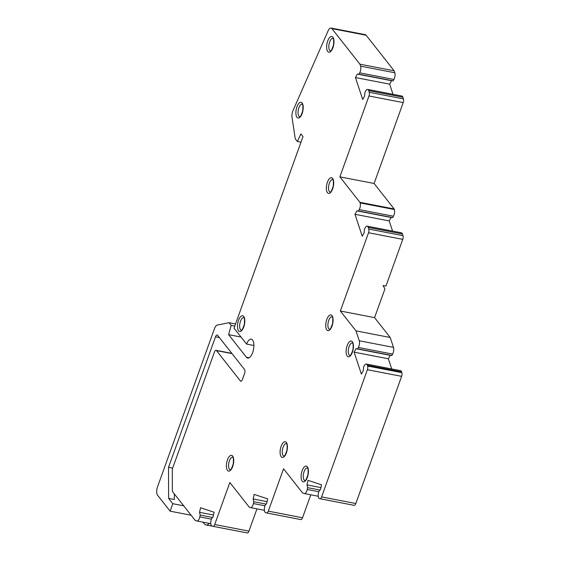 <?xml version="1.0" encoding="UTF-8"?>
<svg xmlns="http://www.w3.org/2000/svg" width="561" height="561" viewBox="0 0 561 561"><rect width="100%" height="100%" fill="white"/><g stroke="black" fill="none" stroke-linecap="round" stroke-linejoin="round"><path stroke-width="0.84" d="M391.725 368.949L388.352 358.781L390.246 355.344L391.844 355.464L392.602 354.082A4.811 2.041 -79.1 0 0 393.499 347.392L390.218 337.491L374.58 317.631L384.902 288.95L383.086 285.528L385.94 286.082L402.763 239.351A3.212 1.36 -79.1 0 0 403.008 235.669L402.447 233.993A4.811 2.041 -79.1 0 0 401.424 232.794L367.196 226.181A4.811 2.041 -79.1 0 0 365.232 227.745L364.482 229.119L364.131 232.794L362.245 236.237L354.98 214.302L356.866 210.866L358.472 210.985L359.229 209.604A4.811 2.041 -79.1 0 0 360.12 202.914L359.931 202.339L394.159 208.951L374.096 183.475L339.868 176.862L368.984 95.98A3.212 1.36 -79.1 0 0 369.236 92.292L368.675 90.616A4.811 2.041 -79.1 0 0 367.651 89.423A4.811 2.041 -79.1 0 0 365.688 90.987L364.93 92.362L364.587 96.036L362.694 99.472L355.429 77.544L357.322 74.101L358.928 74.22L359.678 72.846A4.811 2.041 -79.1 0 0 360.576 66.149L359.924 64.192L394.152 70.805L366.137 35.231A6.437 2.735 -79.1 0 0 365.281 34.663L331.053 28.05A6.437 2.735 -79.1 0 0 328.045 30.932L293.101 110.37A6.437 2.735 -79.1 0 0 292.043 117.459L295.268 138.855L297.365 141.505L300.892 133.869L303.01 136.554L234.028 328.164L246.56 344.082A9.628 4.088 -79.1 0 1 251.314 339.181A9.628 4.088 -79.1 0 1 253.502 349.405A9.628 4.088 -79.1 0 1 247.66 358.079A9.628 4.088 -79.1 0 1 246.391 357.238L228.608 334.651L231.167 325.373L229.077 322.715L217.303 325.064A6.437 2.735 -79.1 0 0 214.456 328.718L157.543 486.815A6.437 2.735 -79.1 0 0 157.564 495.237L170.116 511.169L191.091 515.222M232.009 353.605L216.483 350.604A3.212 1.36 -79.1 0 0 216.055 350.323A3.212 1.36 -79.1 0 0 214.4 352.147L172.276 469.157L172.339 490.188A3.212 1.36 -79.1 0 0 172.781 491.969L195.186 520.419L196.834 520.966A4.811 2.041 -79.1 0 0 196.939 520.994A4.811 2.041 -79.1 0 0 199.807 516.912L200.207 515.082L199.548 512.326L200.543 507.754L214.092 512.249L213.096 516.821L211.406 518.799L211.006 520.629A4.811 2.041 -79.1 0 0 211.939 525.973L212.977 526.316A3.212 1.36 -79.1 0 0 213.047 526.337A3.212 1.36 -79.1 0 0 214.702 524.514L229.828 482.495L249.315 507.235L250.423 507.6A4.811 2.041 -79.1 0 0 250.536 507.628A4.811 2.041 -79.1 0 0 253.404 503.554L253.796 501.723L253.144 498.967L254.14 494.395L267.681 498.883L266.685 503.455L265.002 505.433L264.603 507.263A4.811 2.041 -79.1 0 0 265.535 512.607L266.566 512.95A3.212 1.36 -79.1 0 0 266.643 512.971A3.212 1.36 -79.1 0 0 268.298 511.148L283.55 468.786L302.617 492.986L304.272 493.54A4.811 2.041 100.9 0 0 304.378 493.568A4.811 2.041 100.9 0 0 307.246 489.487L307.645 487.656L306.986 484.9L307.982 480.328L321.53 484.823L320.534 489.395L318.844 491.366L318.445 493.203A4.811 2.041 100.9 0 0 319.377 498.547L319.868 498.708A3.212 1.36 -79.1 0 0 319.945 498.729A3.212 1.36 -79.1 0 0 321.6 496.906L367.392 369.72A3.212 1.36 -79.1 0 0 367.637 366.038L367.371 365.239A4.811 2.041 -79.1 0 0 366.347 364.047A4.811 2.041 -79.1 0 0 364.384 365.604L363.626 366.985L363.283 370.66L361.389 374.096L354.124 352.168L356.018 348.725L357.623 348.844L358.374 347.469A4.811 2.041 -79.1 0 0 359.271 340.772L355.99 330.878L390.218 337.491M256.945 508.869L248.93 531.127A3.212 1.36 -79.1 0 1 247.275 532.95A3.212 1.36 -79.1 0 1 247.205 532.929L213.124 526.344M374.096 183.475L403.212 102.593A3.212 1.36 -79.1 0 0 403.457 98.911L402.903 97.228A4.811 2.041 -79.1 0 0 401.879 96.036L367.651 89.423M320.015 498.736L354.096 505.321A3.212 1.36 -79.1 0 0 354.173 505.342A3.212 1.36 -79.1 0 0 355.828 503.519L401.62 376.333A3.212 1.36 -79.1 0 0 401.865 372.651L401.599 371.852A4.811 2.041 -79.1 0 0 400.575 370.66L366.347 364.047M310.794 494.802L302.526 517.768L268.298 511.148M266.72 512.978L300.794 519.57A3.212 1.36 -79.1 0 0 300.871 519.584A3.212 1.36 -79.1 0 0 302.526 517.768M209.337 523.392A12.826 5.449 100.9 0 1 205.95 524.942L211.658 526.043A12.826 5.449 -79.1 0 0 212.275 526.085M393.03 94.325L389.657 84.157L391.55 80.721L393.149 80.84L393.906 79.466A4.811 2.041 -79.1 0 0 394.804 72.769L394.152 70.805M392.574 231.09L389.208 220.915L391.094 217.479L392.7 217.598L393.457 216.223A4.811 2.041 -79.1 0 0 394.348 209.526L394.159 208.951M374.58 317.631L340.352 311.018L368.535 232.738A3.212 1.36 -79.1 0 0 368.78 229.056L368.226 227.373A4.811 2.041 -79.1 0 0 367.196 226.181M366.137 35.231L331.909 28.618L359.924 64.192M202.949 522.151L204.26 523.813A12.826 5.449 100.9 0 0 205.95 524.942M340.352 311.018L355.99 330.878M339.868 176.862L359.931 202.339M331.909 28.618A6.437 2.735 -79.1 0 0 331.053 28.05M216.483 350.604L240.374 380.94A3.212 1.36 -79.1 0 0 240.795 381.221A3.212 1.36 -79.1 0 0 242.45 379.397L244.519 373.661A3.212 1.36 -79.1 0 0 244.505 369.468L217.584 335.289A3.212 1.36 -79.1 0 0 217.156 335.001A3.212 1.36 -79.1 0 0 215.501 336.824L168.524 467.32L168.623 498.399L172.802 503.701L170.116 511.169M388.352 358.781L354.124 352.168M390.246 355.344L356.018 348.725M391.844 355.464L357.623 348.844M267.078 501.66L253.144 498.967M266.131 504.108L253.796 501.723M213.482 515.026L199.548 512.326M212.542 517.466L200.207 515.082M389.208 220.915L354.98 214.302M391.094 217.479L356.866 210.866M392.7 217.598L358.472 210.985M320.927 487.6L306.986 484.9M319.98 490.041L307.645 487.656M389.657 84.157L355.429 77.544M391.55 80.721L357.322 74.101M393.149 80.84L358.928 74.22M253.895 345.499L246.56 344.082M241.034 337.056L228.608 334.651M234.779 326.074L231.167 325.373M235.536 323.97L229.077 322.715M300.976 142.206L297.365 141.505M172.802 503.701L183.671 505.805M174.31 493.911L174.331 499.5L168.623 498.399M172.648 468.119L168.524 467.32M214.702 524.514L248.93 531.127M403.212 102.593L368.984 95.98M402.763 239.351L368.535 232.738M355.828 503.519L321.6 496.906M401.62 376.333L367.392 369.72M302.148 470.658A8.022 3.408 -79.1 0 0 303.831 481.85A8.022 3.408 -79.1 0 0 308.305 469.431A8.022 3.408 -79.1 0 0 302.148 470.658M281.145 446.247A8.022 3.408 -79.1 0 0 282.828 457.439A8.022 3.408 -79.1 0 0 287.302 445.02A8.022 3.408 -79.1 0 0 281.145 446.247M227.443 459.908A8.022 3.408 -79.1 0 0 229.133 471.1A8.022 3.408 -79.1 0 0 233.607 458.674A8.022 3.408 -79.1 0 0 227.443 459.908M327.701 41.023A8.022 3.408 -79.1 0 0 329.391 52.215A8.022 3.408 -79.1 0 0 333.858 39.789A8.022 3.408 -79.1 0 0 327.701 41.023M296.93 106.842A8.022 3.408 -79.1 0 0 298.62 118.034A8.022 3.408 -79.1 0 0 303.087 105.608A8.022 3.408 -79.1 0 0 296.93 106.842M238.523 320.331A8.022 3.408 -79.1 0 0 240.213 331.523A8.022 3.408 -79.1 0 0 244.687 319.097A8.022 3.408 -79.1 0 0 238.523 320.331M347.168 345.59A8.022 3.408 -79.1 0 0 348.858 356.782A8.022 3.408 -79.1 0 0 353.332 344.363A8.022 3.408 -79.1 0 0 347.168 345.59M326.79 319.461A8.022 3.408 -79.1 0 0 328.48 330.653A8.022 3.408 -79.1 0 0 332.946 318.234A8.022 3.408 -79.1 0 0 326.79 319.461M327.414 182.241A8.022 3.408 -79.1 0 0 329.097 193.433A8.022 3.408 -79.1 0 0 333.571 181.007A8.022 3.408 -79.1 0 0 327.414 182.241M392.602 354.082L358.374 347.469M393.499 347.392L359.271 340.772M401.865 372.651L367.637 366.038M401.599 371.852L367.371 365.239M264.925 505.777L253.404 503.554M211.329 519.142L199.807 516.912M393.457 216.223L359.229 209.604M394.348 209.526L360.12 202.914M403.008 235.669L368.78 229.056M402.447 233.993L368.226 227.373M318.774 491.717L307.246 489.487M393.906 79.466L359.678 72.846M394.804 72.769L360.576 66.149M403.457 98.911L369.236 92.292M402.903 97.228L368.675 90.616M249.154 357.771L246.391 357.238M241.293 381.115L240.374 380.94M219.386 337.575L215.501 336.824M283.095 447.187A6.416 2.728 -79.1 0 0 283.95 456.142C283.971 455.02 283.929 459.207 286.952 450.21C287.646 441.591 286.075 444.326 286.376 443.534A6.416 2.728 -79.1 0 0 283.095 447.187M329.363 183.181A6.416 2.728 -79.1 0 0 330.212 192.135L330.205 192.135C330.24 191.006 330.191 195.193 333.22 186.203C333.907 177.578 332.343 180.312 332.638 179.527A6.416 2.728 -79.1 0 0 329.363 183.181M232.682 457.201A6.416 2.728 -79.1 0 0 229.393 460.847A6.416 2.728 -79.1 0 0 230.248 469.802L230.241 469.802C230.269 468.673 230.227 472.86 233.25 463.87C233.944 455.244 232.373 457.979 232.675 457.194L232.703 457.201M329.651 41.963A6.416 2.728 -79.1 0 0 330.506 50.911C330.527 49.789 330.485 53.975 333.507 44.985C334.202 36.36 332.631 39.095 332.932 38.309L332.961 38.316A6.416 2.728 -79.1 0 0 329.651 41.963M298.88 107.782A6.416 2.728 -79.1 0 0 299.735 116.737L299.721 116.737C299.756 115.608 299.714 119.795 302.737 110.805C303.431 102.179 301.86 104.914 302.162 104.129A6.416 2.728 -79.1 0 0 298.88 107.782M240.473 321.271A6.416 2.728 -79.1 0 0 241.328 330.219L241.321 330.226C241.349 329.097 241.307 333.283 244.33 324.293C245.024 315.668 243.453 318.403 243.755 317.617A6.416 2.728 -79.1 0 0 240.473 321.271M349.117 346.53A6.416 2.728 -79.1 0 0 349.973 355.485C350.001 354.363 349.952 358.549 352.974 349.559C353.668 340.934 352.098 343.669 352.399 342.876A6.416 2.728 -79.1 0 0 349.117 346.53M304.097 471.598A6.416 2.728 -79.1 0 0 304.946 480.553C304.974 479.431 304.925 483.61 307.954 474.62C308.641 466.002 307.07 468.73 307.372 467.944L307.407 467.951A6.416 2.728 -79.1 0 0 304.097 471.598M328.739 320.401A6.416 2.728 -79.1 0 0 329.595 329.356C329.616 328.234 329.573 332.421 332.596 323.424C333.29 314.805 331.719 317.54 332.021 316.748L332.049 316.762A6.416 2.728 -79.1 0 0 328.739 320.401M264.385 510.307L250.536 507.628M210.796 523.672L196.939 520.994M318.234 496.247L304.378 493.568M231.826 353.374L216.055 350.323M319.945 498.729L354.173 505.342M300.871 519.584L266.643 512.971M213.047 526.337L247.275 532.95"/></g></svg>
